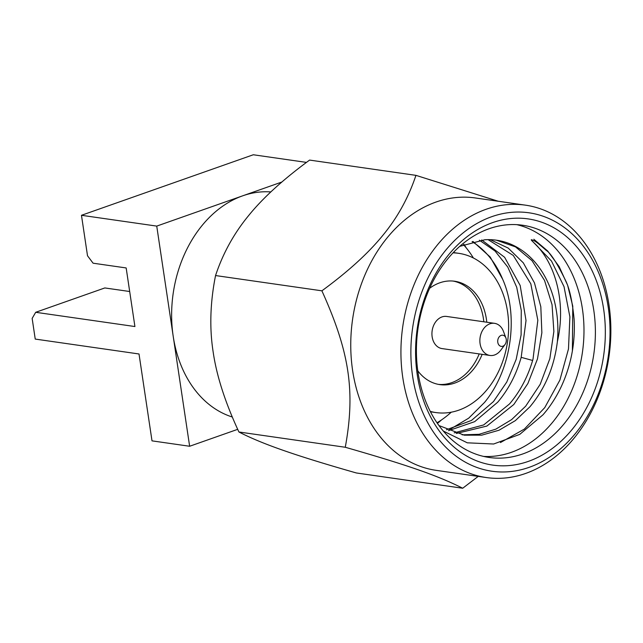 <?xml version="1.0" encoding="UTF-8"?>
<svg xmlns="http://www.w3.org/2000/svg" width="643" height="643" viewBox="0 0 643 643"><rect width="100%" height="100%" fill="white"/><g stroke="black" fill="none" stroke-linecap="round" stroke-linejoin="round"><path stroke-width="0.96" d="M438.381 384.369A52.212 39.536 98.2 0 0 451.804 382.641A52.212 39.536 98.2 0 0 479.204 353.915M483.817 321.789A52.212 39.536 98.2 0 0 453.211 281.079M505.92 338.025L503.469 331.434A16.228 12.289 98.2 0 0 494.555 323.333L446.62 316.444A16.228 12.289 98.2 0 0 441.982 316.927A16.228 12.289 98.2 0 0 431.927 333.805A16.228 12.289 98.2 0 0 442.006 348.578L489.942 355.458A16.228 12.289 98.2 0 0 494.571 354.976A16.228 12.289 98.2 0 0 500.776 350.194L504.988 344.552A5.642 4.276 98.2 0 0 505.92 338.025A5.642 4.276 98.2 0 0 501.21 335.381A5.642 4.276 98.2 0 0 497.786 342.285A5.642 4.276 98.2 0 0 502.826 346.215A5.642 4.276 98.2 0 0 504.988 344.552M429.637 288.289A52.212 39.536 -81.8 0 1 439.788 282.807A52.212 39.536 -81.8 0 1 454.697 281.248A52.212 39.536 -81.8 0 1 486.783 322.215M482.17 354.341A52.212 39.536 -81.8 0 1 454.77 383.067A52.212 39.536 -81.8 0 1 439.852 384.618A52.212 39.536 -81.8 0 1 417.781 370.818M453.331 252.538L458.708 253.318A80.439 60.908 98.2 0 1 508.645 326.54A80.439 60.908 98.2 0 1 458.821 410.162A80.439 60.908 -81.8 0 1 435.841 412.557A80.439 60.908 -81.8 0 1 430.271 411.399M458.708 253.318A80.439 60.908 98.2 0 0 453.034 252.852M437.007 422.772A105.741 80.07 98.2 0 0 451.249 412.203M473.393 257.996A105.741 80.07 98.2 0 0 463.442 244.637M437.433 423.391A117.307 88.83 98.2 0 0 441.532 419.903M466.231 247.868A117.307 88.83 98.2 0 0 463.997 244.404M472.115 241.647A98.781 74.805 -81.8 0 1 502.657 279.231C518.925 315.826 511.555 369.773 484.549 402.414L468.739 418.143L450.687 428.929M532.629 360.458L521.184 357.347C516.289 374.564 508.46 389.505 497.714 402.196L474.695 421.647L448.484 430.681M472.935 241.438L490.191 257.015L502.657 279.231M446.459 429.757L471.48 420.426L493.47 401.586L506.788 382.014L516.192 359.308L521.103 334.915L521.272 310.384L516.715 287.276L507.777 267.07L495.046 251.035L479.389 240.209M488.077 239.638L513.259 255.44L530.813 283.804L537.829 320.262L533.031 359.051C528.136 376.259 520.316 391.209 509.561 403.9L483.665 424.935L454.223 432.852M500.447 442.561L524.366 429.082L544.75 407.638L559.876 380.117L568.484 348.94L569.891 316.846L564.032 286.674L551.501 261.058L533.449 242.274C530.459 239.534 530.555 239.011 533.746 240.699C534.711 240.643 538.818 243.826 546.06 250.248C550.512 252.868 557.071 263.051 565.727 280.814C569.594 288.763 572.391 301.607 574.127 319.362C575.372 342.799 571.137 365.103 561.419 386.282C556.388 396.988 550.239 406.505 542.973 414.823L519.761 434.379L493.647 444.008L467.284 442.818L443.292 431.019M516.835 224.664A117.307 88.83 -81.8 0 1 581.626 304.155A117.307 88.83 -81.8 0 1 553.02 421.768A117.307 88.83 98.2 0 1 483.56 456.409M459.753 246.349L484.782 239.759A98.781 74.805 -81.8 0 1 496.557 240.217A98.781 74.805 -81.8 0 1 557.385 341.537C566.089 304.428 556.508 263.445 533.449 242.274M496.356 240.185L515.525 246.896L532.034 260.68L544.549 280.461L552.048 304.686L553.872 331.466L549.837 358.714L540.2 384.297L525.661 406.207L511.595 419.638L495.833 429.154L479.099 434.306L462.156 434.829M438.976 425.57L464.27 435.174L481.72 435.166L499.032 430.223L515.356 420.618L529.896 406.818C545.103 388.597 554.266 366.84 557.385 341.537M456.297 433.478L486.872 426.076L513.805 404.511L527.903 383.469L537.468 358.955L541.864 332.761L540.819 306.775L534.462 282.896L523.306 262.842L508.187 248.069L490.271 239.67M521.184 357.347L526.022 320.503L520.179 285.484L504.626 257.296L481.703 239.952M447.375 259.306A117.307 88.83 98.2 0 0 419.477 380.503A117.307 88.83 98.2 0 0 489.227 457.47A117.307 88.83 98.2 0 0 564.417 423.407A117.307 88.83 -81.8 0 0 592.324 302.202A117.307 88.83 -81.8 0 0 522.574 225.235A117.307 88.83 -81.8 0 0 447.375 259.306M448.412 255.022A124.364 94.167 -81.8 0 1 582.236 253.881A124.364 94.167 -81.8 0 1 572.503 428.994A124.364 94.167 98.2 0 1 438.679 430.135A124.364 94.167 98.2 0 1 448.412 255.022M445.334 250.706A130.537 98.845 98.2 0 0 435.118 434.507A130.537 98.845 98.2 0 0 575.581 433.318A130.537 98.845 -81.8 0 0 585.797 249.508A130.537 98.845 -81.8 0 0 445.334 250.706M437.248 245.112A137.594 104.19 98.2 0 0 404.527 387.271A137.594 104.19 98.2 0 0 486.341 477.548A137.594 104.19 98.2 0 0 574.545 437.594A137.594 104.19 -81.8 0 0 607.265 295.434A137.594 104.19 -81.8 0 0 525.452 205.157A137.594 104.19 -81.8 0 0 437.248 245.112M486.341 477.548L436.163 470.346A137.594 104.19 98.2 0 1 354.349 380.069A137.594 104.19 98.2 0 1 387.07 237.91A137.594 104.19 -81.8 0 1 475.273 197.956L525.452 205.157M321.894 290.821L215.55 275.55C222.88 253.495 233.851 233.57 248.455 215.791C262.674 198.132 283.049 179.558 309.596 160.083L415.941 175.354C408.514 197.578 397.543 217.495 383.027 235.113C368.64 252.932 348.265 271.499 321.894 290.821C349.583 352.034 355.483 391.491 345.275 447.263C408.128 465.307 437.746 475.635 462.703 488.238L478.223 476.383M215.55 275.55C210.205 302.435 209.401 327.834 213.122 351.745C216.57 375.713 225.179 402.462 238.923 431.992L345.275 447.263M238.923 431.992C250.577 438.02 265.438 444.176 283.531 450.454C301.398 456.715 325.671 464.222 356.359 472.967L462.703 488.238M498.212 201.243L415.941 175.354M237.701 429.331L189.637 446.258L156.739 226.103L242.652 195.834A114.663 86.821 98.2 0 0 173.184 336.176A114.663 86.821 98.2 0 0 232.308 417.018M156.739 226.103L81.468 215.292L87.512 255.769L93.09 263.196L126.165 267.946L134.917 326.54L35.703 312.297L32.15 318.414L35.236 339.078L139.017 353.98L152.005 440.857L189.637 446.258M35.703 312.297L104.825 287.943L129.685 291.512M270.84 191.927A114.663 86.821 98.2 0 0 242.652 195.834L281.859 182.025M81.468 215.292L253.294 154.762L306.462 162.398M494.555 323.333A16.228 12.289 98.2 0 0 489.918 323.815A16.228 12.289 98.2 0 0 479.863 340.686A16.228 12.289 98.2 0 0 489.942 355.458M430.464 411.785L435.841 412.557M572.391 350.885L572.776 306.213L567.64 285.267L559.161 266.628L547.732 251.051L533.843 239.252"/></g></svg>
